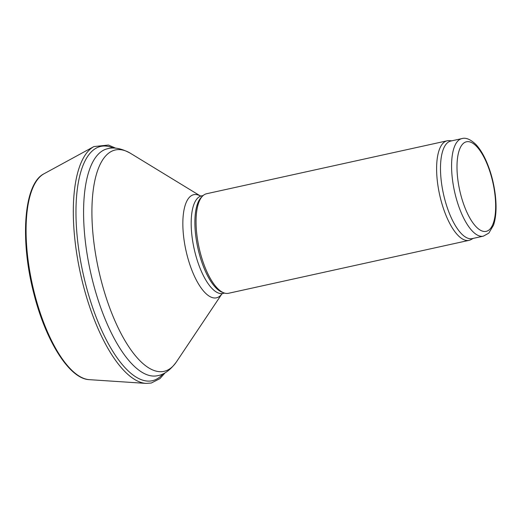 <?xml version="1.0" encoding="UTF-8"?>
<svg xmlns="http://www.w3.org/2000/svg" width="522" height="522" viewBox="0 0 522 522"><rect width="100%" height="100%" fill="white"/><g stroke="black" fill="none" stroke-linecap="round" stroke-linejoin="round"><path stroke-width="0.78" d="M473.252 238.378L470.961 239.624A50.967 18.929 -102.4 0 1 469.043 240.348L228.486 293.292A50.967 18.929 -102.4 0 1 223.925 292.881L222.196 292.248A49.942 18.551 -102.4 0 1 195.071 228.571A49.942 18.551 -102.4 0 1 201.303 197.329L202.608 196.031A50.967 18.929 -102.4 0 1 206.582 193.74L447.139 140.803A50.967 18.929 -102.4 0 1 449.181 140.653L451.778 140.823M223.925 292.881A50.967 18.929 -102.4 0 1 196.246 227.905A50.967 18.929 -102.4 0 1 202.608 196.031M469.043 240.348A50.967 18.929 -102.4 0 1 436.803 174.961A50.967 18.929 -102.4 0 1 447.139 140.803M483.365 236.153L472.273 238.593A49.942 18.551 -102.4 0 1 440.679 174.518A49.942 18.551 -102.4 0 1 450.806 141.038L461.898 138.598C465.826 137.377 470.479 139.328 475.868 144.45C479.594 148.418 482.967 153.768 486.002 160.515C490.791 171.353 493.923 183.105 495.398 195.77C496.69 207.625 496.07 217.406 493.538 225.119L488.82 233.125L483.365 236.153A49.942 18.551 -102.4 0 1 451.765 172.077A49.942 18.551 -102.4 0 1 461.898 138.598M84.022 226.62A116.197 43.156 -102.4 0 1 107.591 148.731C114.024 146.93 121.678 148.463 130.546 153.344A113.339 42.093 -102.4 0 0 92.348 225.928A113.339 42.093 -102.4 0 0 126.533 343.222A113.339 42.093 -102.4 0 0 176.436 361.877C170.44 370.033 164.136 374.639 157.54 375.696A116.197 43.156 -102.4 0 1 84.022 226.62M221.889 293.906A52.807 19.614 -102.4 0 1 198.725 284.314A52.807 19.614 -102.4 0 1 183.046 230.072A52.807 19.614 -102.4 0 1 200.331 195.959M221.785 293.984L222.972 293.462A49.942 18.551 -102.4 0 1 191.372 229.38A49.942 18.551 -102.4 0 1 201.505 195.907L200.2 195.926M457.168 172.508A45.871 17.037 -102.4 0 1 483.646 156.613A45.871 17.037 -102.4 0 1 488.168 230.561A45.871 17.037 -102.4 0 1 457.168 172.508M89.288 379.657C69.276 378.92 45.577 340.612 33.721 293.103C19.849 239.67 23.79 183.692 43.979 173.793A106.005 39.365 77.6 0 0 32.305 284.281A106.005 39.365 77.6 0 0 89.288 379.657L146.043 383.402L151.308 383.017L159.947 378.62L165.18 372.741M43.979 173.793L93.921 146.571A121.952 45.29 77.6 0 0 80.486 273.678A121.952 45.29 77.6 0 0 146.043 383.402M113.359 148.111A119.962 44.553 77.6 0 0 83.018 273.123A119.962 44.553 77.6 0 0 163.04 373.843M200.363 195.959L130.546 153.344M221.915 293.886L176.436 361.877M203.123 195.548L201.505 195.907M224.59 293.103L222.972 293.462M115.767 148.215L108.472 145.051L93.921 146.571"/></g></svg>
